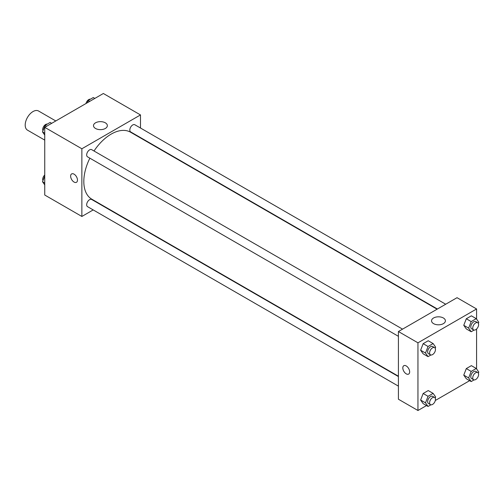 <?xml version="1.0" encoding="UTF-8"?>
<svg xmlns="http://www.w3.org/2000/svg" width="504" height="504" viewBox="0 0 504 504"><rect width="100%" height="100%" fill="white"/><g stroke="black" fill="none" stroke-linecap="round" stroke-linejoin="round"><path stroke-width="0.76" d="M55.793 120.96L38.543 111A11.056 6.382 120 0 0 30.026 113.961A11.056 6.382 120 0 0 25.2 125.087A11.056 6.382 120 0 0 27.487 130.145L44.743 140.106M93.196 209.922L81.868 216.462L44.743 195.029L44.743 127.342L103.358 93.498L140.484 114.931L140.484 128.016M140.484 137.586L140.484 137.945M95.527 122.819A6.93 4 180 0 1 103.081 121.949A6.93 4 180 0 1 107.358 125.647A6.93 4 180 0 1 100.428 129.648A6.93 4 180 0 1 93.498 125.647A6.93 4 180 0 1 95.527 122.819M81.868 216.462L81.868 148.775L44.743 127.342M81.868 148.775L140.484 114.931M71.631 173.918A4.838 2.791 -120 0 0 70.894 177.792A4.838 2.791 -120 0 0 74.05 182.057A4.838 2.791 60 0 1 70.894 177.792A4.838 2.791 60 0 1 71.631 173.918A4.838 2.791 60 0 1 76.469 176.709A4.838 2.791 60 0 1 76.469 182.297A4.838 2.791 60 0 1 74.05 182.057A4.838 2.791 -120 0 0 76.469 182.297M101.802 204.958L101.487 205.134M402.564 329.137L91.678 149.65A4.145 2.394 120 0 0 87.532 152.044A4.145 2.394 120 0 0 87.532 156.832L398.418 336.319M398.418 376.564L91.678 199.471A4.145 2.394 120 0 0 88.483 200.579A4.145 2.394 120 0 0 86.675 204.756A4.145 2.394 120 0 0 87.532 206.653L398.418 386.14M445.706 304.233L134.82 124.746A4.145 2.394 120 0 0 131.626 125.855A4.145 2.394 120 0 0 129.818 130.026A4.145 2.394 120 0 0 130.675 131.922L437.415 309.015M89.87 158.18A38.688 22.334 120 0 0 83.822 181.49A38.688 22.334 120 0 0 91.835 199.2L398.418 376.204M437.1 309.198L130.517 132.193A38.688 22.334 120 0 0 94.015 151.005M426.497 405.575L417.955 410.502L398.418 399.225L398.418 331.531L457.034 297.688L476.576 308.971L476.576 319.101M435.324 400.478L469.64 380.665M420.62 350.211L423.158 353.827L420.62 350.211L423.158 343.671L420.62 350.211L425.502 353.033L428.041 346.494L433.119 343.558L435.658 347.174L435.21 348.314M428.23 340.742L423.158 343.671L428.23 340.742L433.119 343.558M463.762 325.307L466.301 328.917L463.762 325.307L466.301 318.761L463.762 325.307L468.644 328.123L471.183 321.584L476.261 318.654L478.8 322.264L478.359 323.404M471.379 315.832L466.301 318.761L471.379 315.832L476.261 318.654M463.762 375.121L466.301 378.737L463.762 375.121L466.301 368.581L463.762 375.121L468.644 377.943L471.183 371.404L476.261 368.468L478.8 372.084L478.359 373.225M471.379 365.652L466.301 368.581L471.379 365.652L476.261 368.468M417.955 410.502L417.955 342.815L476.576 308.971M476.576 329.024L476.576 368.915M420.62 400.031L423.158 403.641L420.62 400.031L423.158 393.492L420.62 400.031L425.502 402.854L428.041 396.308L433.119 393.378L435.658 396.988L435.21 398.135M428.23 390.562L423.158 393.492L428.23 390.562L433.119 393.378M433.572 323.644A6.93 4 180 0 1 431.544 320.815A6.93 4 180 0 1 438.474 316.814A6.93 4 180 0 1 445.404 320.815A6.93 4 180 0 1 441.126 324.513A6.93 4 180 0 1 433.572 323.644M417.955 342.815L398.418 331.531M409.651 371.864A4.838 2.791 60 0 1 408.649 374.081A4.838 2.791 60 0 1 403.811 371.284A4.838 2.791 60 0 1 403.811 365.702A4.838 2.791 60 0 1 407.541 367A4.838 2.791 60 0 1 409.651 371.864M403.817 365.702A4.838 2.791 -120 0 0 403.817 371.284A4.838 2.791 -120 0 0 408.649 374.075M430.914 354.986L428.041 356.643L425.502 353.033M434.606 347.64L432.652 346.513A4.145 2.394 120 0 0 429.458 347.621A4.145 2.394 120 0 0 427.65 351.792A4.145 2.394 120 0 0 428.507 353.695L430.46 354.822A4.145 2.394 120 0 0 434.606 352.428A4.145 2.394 120 0 0 434.606 347.64A4.145 2.394 120 0 0 431.411 348.749A4.145 2.394 120 0 0 429.603 352.92A4.145 2.394 120 0 0 430.46 354.822M428.041 356.643L423.158 353.827M428.041 346.494L423.158 343.671M474.056 330.076L471.183 331.733L468.644 328.123M477.748 322.73L475.795 321.602A4.145 2.394 120 0 0 472.601 322.711A4.145 2.394 120 0 0 470.793 326.888A4.145 2.394 120 0 0 471.649 328.784L473.603 329.912A4.145 2.394 120 0 0 477.748 327.518A4.145 2.394 120 0 0 477.748 322.73A4.145 2.394 120 0 0 474.554 323.845A4.145 2.394 120 0 0 472.746 328.016A4.145 2.394 120 0 0 473.603 329.912M471.183 331.733L466.301 328.917M471.183 321.584L466.301 318.761M430.914 404.806L428.041 406.463L425.502 402.854M434.606 397.461L432.652 396.333A4.145 2.394 120 0 0 429.458 397.442A4.145 2.394 120 0 0 427.65 401.612A4.145 2.394 120 0 0 428.507 403.509L430.46 404.643A4.145 2.394 120 0 0 434.606 402.249A4.145 2.394 120 0 0 434.606 397.461A4.145 2.394 120 0 0 431.411 398.57A4.145 2.394 120 0 0 429.603 402.74A4.145 2.394 120 0 0 430.46 404.643M428.041 406.463L423.158 403.641M428.041 396.308L423.158 393.492M474.056 379.896L471.183 381.553L468.644 377.943M477.748 372.55L475.795 371.423A4.145 2.394 120 0 0 472.601 372.532A4.145 2.394 120 0 0 470.793 376.702A4.145 2.394 120 0 0 471.649 378.605L473.603 379.733A4.145 2.394 120 0 0 477.748 377.339A4.145 2.394 120 0 0 477.748 372.55A4.145 2.394 120 0 0 474.554 373.659A4.145 2.394 120 0 0 472.746 377.83A4.145 2.394 120 0 0 473.603 379.733M471.183 381.553L466.301 378.737M471.183 371.404L466.301 368.581M44.743 135.085L42.519 131.916L45.058 125.376L50.129 122.447L51.673 123.335M44.743 133.201L42.519 131.916M46.601 126.265L45.058 125.376M47.256 124.104A4.145 2.394 120 0 0 44.251 125.679A4.145 2.394 120 0 0 42.708 129.553A4.145 2.394 120 0 0 42.96 130.775M87.305 102.766L88.2 100.466L93.278 97.537L94.821 98.425M89.743 101.361L88.2 100.466M90.405 99.194A4.145 2.394 120 0 0 85.995 103.522M44.743 184.899L42.519 181.736L44.743 176.009M44.743 183.021L42.519 181.736M44.743 174.976A4.145 2.394 120 0 0 42.708 179.374A4.145 2.394 120 0 0 42.96 180.596"/></g></svg>
